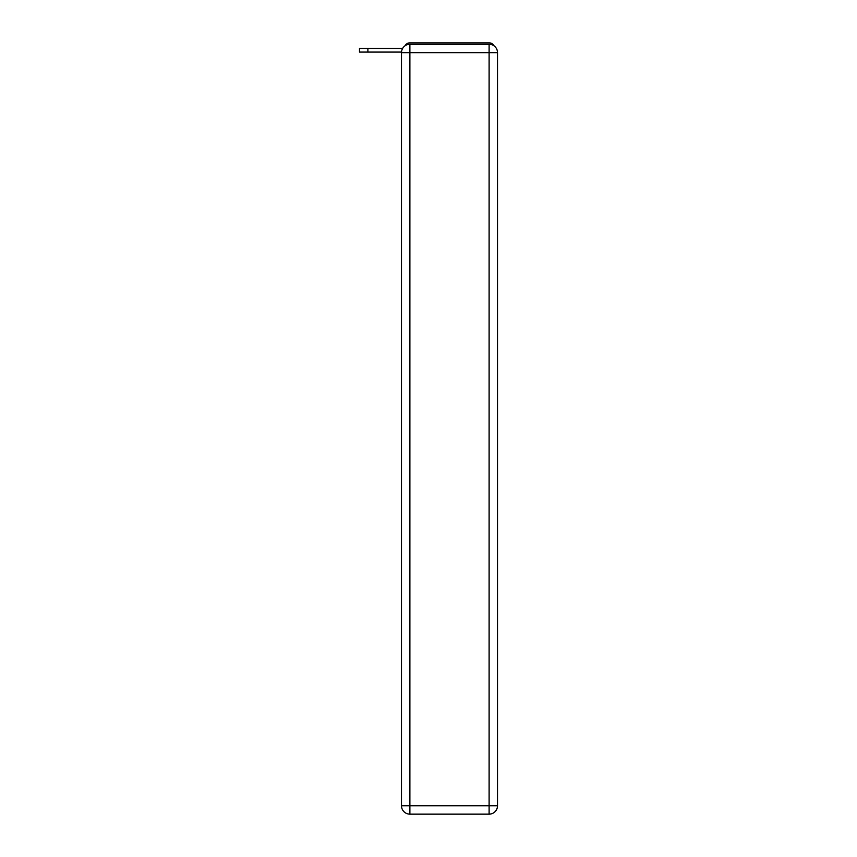 <?xml version="1.0" encoding="UTF-8"?>
<svg xmlns="http://www.w3.org/2000/svg" width="857" height="857" viewBox="0 0 857 857"><rect width="100%" height="100%" fill="white"/><g stroke="black" fill="none" stroke-linecap="round" stroke-linejoin="round"><path stroke-width="1.29" d="M494.093 45.882A5.603 5.603 0 0 0 489.111 42.85L409.882 42.85A5.603 5.603 0 0 0 404.911 45.882M409.882 42.85L427.664 42.85M471.339 42.85L489.111 42.85M401.505 52.084L359.49 52.084L359.49 48.453L402.608 48.453M409.882 44.253L489.111 44.253A8.399 8.399 0 0 1 497.51 52.652L497.51 805.751A8.399 8.399 0 0 1 489.111 814.15L409.882 814.15L409.882 805.751L489.111 805.751L489.111 52.652L409.882 52.652L409.882 805.751L401.483 805.751L401.483 52.652L409.882 52.652L409.882 44.253A8.399 8.399 0 0 0 401.483 52.652A8.399 8.399 0 0 1 409.882 44.253M401.483 805.751A8.399 8.399 0 0 0 409.882 814.15A8.399 8.399 0 0 1 401.483 805.751M489.111 814.15A8.399 8.399 0 0 0 497.51 805.751L489.111 805.751L489.111 814.15M497.51 52.652A8.399 8.399 0 0 0 489.111 44.253L489.111 52.652L497.51 52.652M367.889 48.453L367.889 52.084"/></g></svg>
